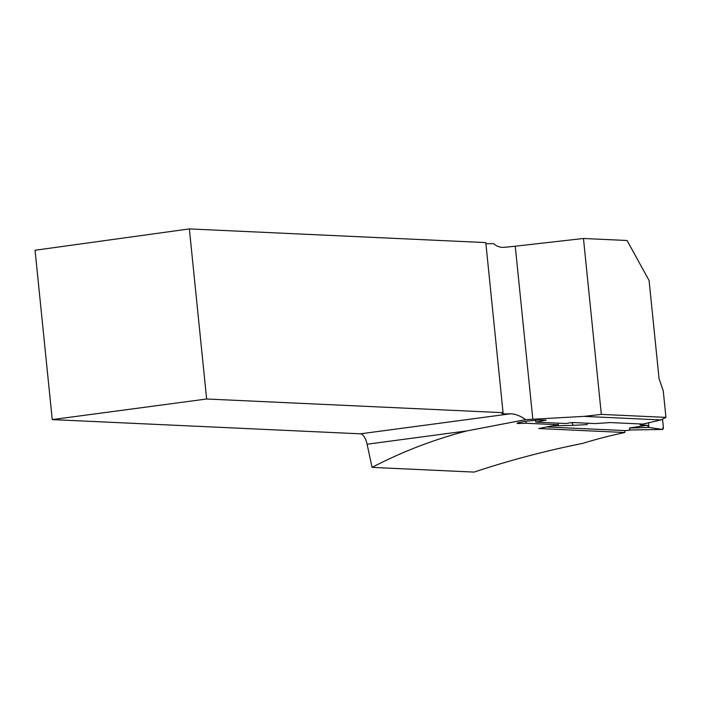<?xml version="1.0" encoding="UTF-8"?>
<svg xmlns="http://www.w3.org/2000/svg" width="701" height="701" viewBox="0 0 701 701"><rect width="100%" height="100%" fill="white"/><g stroke="black" fill="none" stroke-linecap="round" stroke-linejoin="round"><path stroke-width="1.05" d="M466.866 430.913L367.087 444.224A13.792 5.757 82.4 0 0 360.437 433.823L510.512 413.792C515.445 413.993 520.501 415.938 525.697 419.636L466.866 430.913C433.796 439.536 402.199 451.689 372.056 467.383L474.078 472.088C509.347 460.399 545.492 450.839 582.522 443.418A573.593 519.853 -87.4 0 1 624.88 432.508L538.789 428.53A573.593 519.853 92.6 0 1 550.758 426.182L558.39 424.753L558.233 423.167M525.697 419.636L583.845 416.376L601.335 414.396L583.46 238.48L627.062 240.496L649.091 280.514L659.054 378.593L663.26 390.869L665.95 417.375L601.335 414.396M665.95 417.375L660.815 419.925L583.845 416.376M660.815 419.925L643.194 424.087L610.282 422.563L595.491 423.579L572.305 422.51L565.707 423.518L535.766 422.133L546.175 420.118L539.376 419.943L525.268 421.301L518.46 422.624L517.119 423.176L517.408 423.544L526.092 423.264L558.39 424.753M367.087 444.224L372.056 467.383M510.512 413.792A25.867 1.77 -5.8 0 1 501.846 413.353A25.867 1.77 -5.8 0 1 503.064 412.679L485.793 242.59L189.358 228.912L35.05 250.248L52.251 419.601L360.437 433.823M624.679 430.563L624.88 432.508M532.804 418.988L515.253 246.217A25.867 1.77 174.2 0 1 505.719 247.173C500.908 247.847 496.913 246.691 493.714 243.703L485.907 243.711M503.064 412.679L206.637 399L189.358 228.912M206.637 399L52.251 419.601M526.092 423.264L525.881 421.213M535.573 420.179L535.766 422.133M515.253 246.217L583.46 238.48M546.622 426.962L625.958 430.616A2.585 1.078 82.4 0 0 626.037 430.616A2.585 1.078 82.4 0 0 626.116 430.598M630.076 430.002L629.445 428.013L648.889 427.444L647.172 425.332L629.445 428.013M643.194 424.087L640.057 424.999L647.172 425.332M643.299 424.052L645.376 423.439M662.445 429.441L648.889 427.444L662.445 429.441L663.33 426.927L662.533 419.075L663.33 426.927A2.585 1.078 -97.6 0 1 662.524 429.441A2.585 1.078 -97.6 0 1 662.445 429.441L629.831 430.011M587.894 423.229L587.009 424.587L573.725 425.341A2.585 1.078 82.4 0 0 573.725 425.341A2.585 1.078 82.4 0 1 572.331 422.729L570.535 422.773M573.698 425.341L552.292 425.884L573.716 425.341M648.889 427.444L648.399 422.624L648.889 427.444M625.958 430.616L630.593 430.002M626.037 430.616L630.655 430.002M662.524 429.441L629.892 430.011"/></g></svg>
